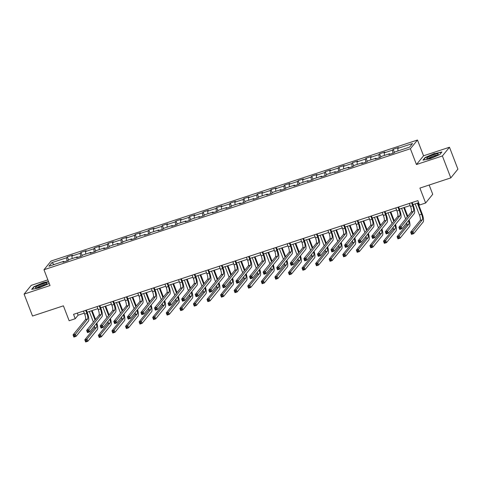 <?xml version="1.0" encoding="UTF-8"?>
<svg xmlns="http://www.w3.org/2000/svg" width="482" height="482" viewBox="0 0 482 482"><rect width="100%" height="100%" fill="white"/><g stroke="black" fill="none" stroke-linecap="round" stroke-linejoin="round"><path stroke-width="0.72" d="M47.863 279.879L31.197 285.38L24.1 294.104L32.517 316.035L63.413 305.829L69.137 320.741L75.234 318.729L78.108 315.192L84.308 313.149M417.484 140.015L51.074 261.027L43.976 269.745L410.387 148.733L417.484 140.015L423.545 155.8L416.448 164.525L442.386 155.957L449.483 147.239L423.545 155.8M449.483 147.239L457.9 169.164L450.803 177.888L419.906 188.088L425.63 203.006L432.728 194.282L429.173 185.028M442.386 155.957L450.803 177.888M64.142 261.84L63.732 261.34L63.034 262.202L68.257 260.479L68.956 259.617L77.313 256.858L76.608 257.719L81.832 255.996L82.53 255.135L90.887 252.375L90.188 253.237L95.412 251.508L96.111 250.652L104.467 247.893L103.763 248.748L108.986 247.025L109.685 246.163L118.042 243.404L117.343 244.266L122.567 242.542L123.265 241.681L131.622 238.921L130.917 239.783L136.141 238.06L136.84 237.198L145.196 234.439L144.498 235.3L149.721 233.571L150.42 232.716L158.777 229.956L158.072 230.812L163.296 229.089L163.994 228.227L172.351 225.468L171.652 226.329L176.876 224.606L177.575 223.744L185.932 220.985L185.227 221.847L190.45 220.123L191.149 219.262L199.506 216.502L198.807 217.364L204.031 215.635L204.73 214.779L213.086 212.02L212.381 212.875L217.605 211.152L218.304 210.291L226.661 207.531L225.962 208.393L231.185 206.67L231.884 205.808L240.241 203.049L239.536 203.91L244.76 202.187L245.458 201.325L253.815 198.566L253.116 199.428L258.34 197.698L259.039 196.843L267.396 194.083L266.691 194.939L271.914 193.216L272.613 192.354L280.97 189.595L280.271 190.456L285.495 188.733L286.194 187.872L294.544 185.112L293.845 185.974L299.069 184.251L299.768 183.389L308.125 180.63L307.426 181.491L312.643 179.762L313.348 178.906L321.699 176.147L321 177.002L326.224 175.279L326.923 174.418L335.279 171.658L334.58 172.52L339.798 170.797L340.503 169.935L348.854 167.176L348.155 168.037L353.378 166.314L354.077 165.453L362.434 162.693L361.735 163.555L366.953 161.825L367.658 160.964L376.008 158.204L375.309 159.066L380.533 157.343L381.232 156.481L389.589 153.722L388.89 154.583L394.107 152.86L394.812 151.999L409.604 147.112L412.52 143.528L397.728 148.414L398.427 147.558L393.204 149.281L394.427 152.469M63.732 261.34L48.935 266.233L51.851 262.648L66.649 257.762L67.347 256.9L68.571 260.087M393.204 149.281L392.505 150.143L384.148 152.902L384.847 152.041L379.629 153.764L378.924 154.626L370.574 157.385L371.273 156.523L366.049 158.247L365.35 159.108L356.993 161.868L357.692 161.006L352.475 162.735L351.77 163.591L343.419 166.35L344.118 165.495L338.894 167.218L338.195 168.079L329.839 170.839L330.538 169.977L325.32 171.7L324.615 172.562L316.264 175.321L316.963 174.46L311.74 176.183L311.041 177.045L302.684 179.804L303.383 178.943L298.165 180.672L297.46 181.527L289.11 184.287L289.809 183.431L284.585 185.154L283.886 186.016L275.529 188.775L276.228 187.914L271.011 189.637L270.306 190.498L261.955 193.258L262.654 192.396L257.43 194.119L256.731 194.981L248.375 197.74L249.073 196.879L243.856 198.608L243.151 199.47L234.8 202.229L235.499 201.368L230.275 203.091L229.577 203.952L221.22 206.712L221.919 205.85L216.701 207.573L216.002 208.435L207.646 211.194L208.345 210.333L203.121 212.062L202.422 212.917L194.065 215.677L194.764 214.821L189.547 216.545L188.848 217.406L180.491 220.166L181.19 219.304L175.966 221.027L175.267 221.889L166.911 224.648L167.615 223.787L162.392 225.51L161.693 226.371L153.336 229.131L154.035 228.269L148.811 229.998L148.113 230.854L139.756 233.613L140.461 232.758L135.237 234.481L134.538 235.343L126.182 238.102L126.88 237.24L121.657 238.964L120.958 239.825L112.601 242.585L113.306 241.723L108.082 243.446L107.384 244.308L99.027 247.067L99.726 246.206L94.502 247.935L93.803 248.79L85.447 251.55L86.151 250.694L80.928 252.417L80.229 253.279L71.872 256.038L72.571 255.177L67.347 256.9M425.63 203.006L419.539 205.013L417.852 200.633L73.547 314.342L75.234 318.729M77.716 257.352L77.313 256.858M71.872 256.038L72.198 258.545M80.229 253.279L80.633 256.394M91.297 252.869L90.887 252.375M85.447 251.55L85.778 254.062M93.803 248.79L94.207 251.905M104.871 248.387L104.467 247.893M99.027 247.067L99.352 249.58M107.384 244.308L107.787 247.423M118.452 243.898L118.042 243.404M112.601 242.585L112.933 245.097M120.958 239.825L121.362 242.94M132.026 239.415L131.622 238.921M126.182 238.102L126.507 240.608M134.538 235.343L134.942 238.451M145.606 234.933L145.196 234.439M139.756 233.613L140.087 236.126M148.113 230.854L148.516 233.969M159.18 230.45L158.777 229.956M153.336 229.131L153.662 231.643M161.693 226.371L162.097 229.486M172.761 225.962L172.351 225.468M166.911 224.648L167.242 227.161M175.267 221.889L175.671 225.004M186.335 221.479L185.932 220.985M180.491 220.166L180.816 222.672M188.848 217.406L189.251 220.515M199.916 216.996L199.506 216.502M194.065 215.677L194.397 218.189M202.422 212.917L202.826 216.032M213.49 212.514L213.086 212.02M207.646 211.194L207.971 213.707M216.002 208.435L216.406 211.55M227.07 208.025L226.661 207.531M221.22 206.712L221.551 209.224M229.577 203.952L229.98 207.067M240.645 203.543L240.241 203.049M234.8 202.229L235.126 204.736M243.151 199.47L243.561 202.579M254.225 199.06L253.815 198.566M248.375 197.74L248.7 200.253M256.731 194.981L257.135 198.096M267.799 194.577L267.396 194.083M261.955 193.258L262.28 195.77M270.306 190.498L270.715 193.613M281.38 190.089L280.97 189.595M275.529 188.775L275.855 191.288M283.886 186.016L284.29 189.131M294.954 185.606L294.544 185.112M289.11 184.287L289.435 186.799M297.46 181.527L297.87 184.642M308.534 181.124L308.125 180.63M302.684 179.804L303.009 182.317M311.041 177.045L311.444 180.16M322.109 176.641L321.699 176.147M316.264 175.321L316.59 177.834M324.615 172.562L325.025 175.677M335.689 172.152L335.279 171.658M329.839 170.839L330.164 173.345M338.195 168.079L338.599 171.194M349.263 167.67L348.854 167.176M343.419 166.35L343.744 168.863M351.77 163.591L352.179 166.706M362.844 163.187L362.434 162.693M356.993 161.868L357.319 164.38M365.35 159.108L365.754 162.223M376.418 158.705L376.008 158.204M370.574 157.385L370.899 159.897M378.924 154.626L379.334 157.741M389.992 154.216L389.589 153.722M384.148 152.902L384.473 155.409M392.505 150.143L392.908 153.258M397.728 148.414L398.054 150.926M416.448 164.525L410.387 148.733M24.1 294.104L50.038 285.537L43.976 269.745M87.109 312.222L97.882 308.667M100.684 307.739L111.463 304.178M114.264 303.256L125.037 299.696M127.838 298.768L138.617 295.213M141.419 294.285L152.192 290.724M154.993 289.803L165.772 286.242M168.573 285.32L179.346 281.759M182.148 280.831L192.927 277.277M195.728 276.349L206.501 272.788M209.302 271.866L220.075 268.305M222.883 267.383L233.656 263.823M236.457 262.895L247.23 259.34M250.038 258.412L260.81 254.851M263.612 253.93L274.385 250.369M277.192 249.447L287.965 245.886M290.767 244.958L301.539 241.404M304.341 240.476L315.12 236.915M317.921 235.993L328.694 232.432M331.496 231.505L342.274 227.95M345.076 227.022L355.849 223.467M358.65 222.539L369.429 218.979M372.231 218.057L383.003 214.496M385.805 213.568L396.584 210.013M399.385 209.086L410.158 205.531M412.96 204.603L418.659 202.723M51.851 262.648L54.147 264.51M66.649 257.762L67.052 260.876M77.307 313.101L78.108 315.192M379.629 153.764L380.852 156.951M366.049 158.247L367.272 161.434M352.475 162.735L353.698 165.922M338.894 167.218L340.117 170.405M325.32 171.7L326.543 174.888M311.74 176.183L312.963 179.37M298.165 180.672L299.388 183.859M284.585 185.154L285.808 188.342M271.011 189.637L272.234 192.824M257.43 194.119L258.653 197.313M243.856 198.608L245.079 201.795M230.275 203.091L231.499 206.278M216.701 207.573L217.924 210.761M203.121 212.062L204.344 215.249M189.547 216.545L190.77 219.732M175.966 221.027L177.189 224.214M162.392 225.51L163.615 228.697M148.811 229.998L150.035 233.186M135.237 234.481L136.46 237.668M121.657 238.964L122.88 242.151M108.082 243.446L109.306 246.633M94.502 247.935L95.725 251.122M80.928 252.417L82.151 255.605M434.577 153.427L425.112 157.512L422.973 160.138L430.306 158.68L439.771 154.589L441.91 151.963L434.674 153.662M48.531 281.615L43.278 282.663L33.806 286.748L31.673 289.375L39 287.917L48.471 283.826L49.086 283.067M425.238 157.849L425.112 157.512M33.939 287.085L33.806 286.748M409.357 203.434L410.537 206.513A4.766 1.301 -108.3 0 1 411.26 212.074L398.897 227.263L401.072 226.546L401.916 228.739L414.279 213.55A7.146 1.952 71.7 0 0 413.195 205.205L412.158 202.512M411.532 202.717L412.713 205.79A4.766 1.301 -108.3 0 1 413.436 211.357L400.422 227.727L399.554 228.016L399.891 228.89L400.759 228.607L400.422 227.727M400.759 228.607L401.916 228.739L399.741 229.456L398.897 227.263L399.554 228.016M399.741 229.456L399.891 228.89M415.171 203.874L419.424 214.954A4.766 1.301 -108.3 0 1 420.147 220.521L410.664 232.173L412.839 231.456L413.683 233.65L423.166 221.997A7.146 1.952 71.7 0 0 422.081 213.647L417.972 202.946M417.346 203.157L421.599 214.237A4.766 1.301 -108.3 0 1 422.322 219.804L412.188 232.637L411.321 232.92L411.658 233.8L412.526 233.511L412.188 232.637M412.526 233.511L413.683 233.65L411.508 234.366L410.664 232.173L411.321 232.92M411.508 234.366L411.658 233.8M428.233 157.078A6.194 1.024 -21 0 0 427.082 158.626A6.194 1.024 -21 0 0 436.788 155.373A6.194 1.024 -21 0 0 438.15 154.379A6.194 1.024 -21 0 0 435.216 154.252A6.194 1.024 -21 0 0 428.233 157.078M437.029 155.228A4.687 0.777 -21 0 0 433.818 155.849A4.687 0.777 -21 0 0 429.583 157.674A4.687 0.777 -21 0 0 428.486 158.512M423.455 160.042L425.407 157.644L434.583 153.68L441.663 152.27M39.958 286.995A6.194 1.024 -21 0 0 46.844 283.615A6.194 1.024 -21 0 0 42.452 283.934A6.194 1.024 -21 0 0 36.831 286.374A6.194 1.024 -21 0 0 35.782 287.862A6.194 1.024 -21 0 0 39.958 286.995M45.73 284.464A4.687 0.777 -21 0 0 42.458 285.103A4.687 0.777 -21 0 0 37.18 287.748M32.149 289.278L34.102 286.88L43.278 282.916L48.622 281.856M395.782 207.923L396.957 210.995A4.766 1.301 -108.3 0 1 397.686 216.563L385.323 231.752L387.498 231.029L388.341 233.222L400.705 218.033A7.146 1.952 71.7 0 0 399.614 209.688L398.584 206.995M397.957 207.2L399.138 210.279A4.766 1.301 -108.3 0 1 399.861 215.84L386.847 232.21L385.98 232.499L386.311 233.372L387.185 233.089L386.847 232.21M387.185 233.089L388.341 233.222L386.16 233.945L385.323 231.752L385.98 232.499M386.16 233.945L386.311 233.372M382.202 212.405L383.383 215.478A4.766 1.301 -108.3 0 1 384.106 221.045L371.743 236.234L373.918 235.517L374.761 237.71L387.124 222.521A7.146 1.952 71.7 0 0 386.04 214.171L385.004 211.478M384.377 211.688L385.558 214.761A4.766 1.301 -108.3 0 1 386.281 220.328L373.267 236.692L372.399 236.981L372.737 237.861L373.604 237.572L373.267 236.692M373.604 237.572L374.761 237.71L372.586 238.427L371.743 236.234L372.399 236.981M372.586 238.427L372.737 237.861M407.808 216.322L404.398 207.435M403.771 207.64L407.326 216.912M401.59 208.357L405.663 218.955M408.603 220.521A4.766 1.301 -108.3 0 1 408.748 224.287L399.265 235.939L400.102 238.132L409.592 226.48A7.146 1.952 71.7 0 0 409.11 219.9M406.748 222.805A4.766 1.301 -108.3 0 1 406.573 225.004L397.084 236.656L399.265 235.939L398.614 237.12L397.74 237.409L398.078 238.283L398.951 238L398.614 237.12M398.951 238L400.102 238.132L397.927 238.849L397.084 236.656L397.74 237.409M397.927 238.849L398.078 238.283M394.228 220.804L390.818 211.917M390.191 212.122L393.752 221.395M388.016 212.839L392.083 223.437M395.029 225.01A4.766 1.301 -108.3 0 1 395.168 228.769L385.684 240.422L386.528 242.615L396.011 230.962A7.146 1.952 71.7 0 0 395.529 224.383M393.167 227.287A4.766 1.301 -108.3 0 1 392.993 229.486L383.509 241.145L385.684 240.422L385.034 241.603L384.166 241.892L384.503 242.771L385.371 242.482L385.034 241.603M385.371 242.482L386.528 242.615L384.353 243.338L383.509 241.145L384.166 241.892M384.353 243.338L384.503 242.771M368.628 216.888L369.802 219.967A4.766 1.301 -108.3 0 1 370.531 225.528L358.168 240.717L360.343 240L361.187 242.193L373.55 227.004A7.146 1.952 71.7 0 0 372.459 218.653L371.429 215.96M370.803 216.171L371.983 219.244A4.766 1.301 -108.3 0 1 372.707 224.811L359.692 241.181L358.825 241.464L359.156 242.344L360.03 242.054L359.692 241.181M360.03 242.054L361.187 242.193L359.006 242.91L358.168 240.717L358.825 241.464M359.006 242.91L359.156 242.344M355.047 221.371L356.228 224.449A4.766 1.301 -108.3 0 1 356.951 230.01L344.588 245.199L346.763 244.482L347.606 246.676L359.97 231.487A7.146 1.952 71.7 0 0 358.885 223.142L357.849 220.449M357.222 220.654L358.403 223.732A4.766 1.301 -108.3 0 1 359.126 229.293L346.118 245.663L345.245 245.953L345.582 246.826L346.45 246.543L346.118 245.663M346.45 246.543L347.606 246.676L345.431 247.393L344.588 245.199L345.245 245.953M345.431 247.393L345.582 246.826M341.473 225.859L342.654 228.932A4.766 1.301 -108.3 0 1 343.377 234.499L331.014 249.688L333.189 248.965L334.032 251.158L346.395 235.969A7.146 1.952 71.7 0 0 345.305 227.625L344.275 224.931M343.648 225.136L344.829 228.215A4.766 1.301 -108.3 0 1 345.552 233.776L332.538 250.146L331.67 250.435L332.002 251.315L332.875 251.026L332.538 250.146M332.875 251.026L334.032 251.158L331.851 251.881L331.014 249.688L331.67 250.435M331.851 251.881L332.002 251.315M380.653 225.287L377.243 216.4M376.617 216.605L380.171 225.877M374.436 217.328L378.509 227.926M381.449 229.492A4.766 1.301 -108.3 0 1 381.593 233.252L372.11 244.91L372.948 247.103L382.437 235.445A7.146 1.952 71.7 0 0 381.955 228.872M379.593 231.776A4.766 1.301 -108.3 0 1 379.418 233.975L369.929 245.627L372.11 244.91L371.459 246.091L370.586 246.374L370.923 247.254L371.797 246.965L371.459 246.091M371.797 246.965L372.948 247.103L370.772 247.82L369.929 245.627L370.586 246.374M370.772 247.82L370.923 247.254M367.073 229.769L363.663 220.883M363.036 221.093L366.597 230.36M360.861 221.81L364.928 232.408M367.874 233.975A4.766 1.301 -108.3 0 1 368.019 237.74L358.53 249.393L359.373 251.586L368.857 239.934A7.146 1.952 71.7 0 0 368.381 233.354M366.013 236.258A4.766 1.301 -108.3 0 1 365.838 238.457L356.355 250.11L358.53 249.393L357.879 250.574L357.011 250.863L357.349 251.737L358.216 251.447L357.879 250.574M358.216 251.447L359.373 251.586L357.198 252.303L356.355 250.11L357.011 250.863M357.198 252.303L357.349 251.737M353.499 234.258L350.089 225.371M349.462 225.576L353.017 234.848M347.287 226.293L351.354 236.891M354.294 238.457A4.766 1.301 -108.3 0 1 354.439 242.223L344.955 253.875L345.793 256.069L355.282 244.416A7.146 1.952 71.7 0 0 354.8 237.837M352.438 240.741A4.766 1.301 -108.3 0 1 352.264 242.94L342.774 254.598L344.955 253.875L344.305 255.056L343.431 255.346L343.768 256.219L344.642 255.936L344.305 255.056M344.642 255.936L345.793 256.069L343.618 256.792L342.774 254.598L343.431 255.346M343.618 256.792L343.768 256.219M327.893 230.342L329.073 233.415A4.766 1.301 -108.3 0 1 329.796 238.982L317.433 254.171L319.608 253.454L320.452 255.647L332.815 240.458A7.146 1.952 71.7 0 0 331.73 232.107L330.694 229.414M330.068 229.625L331.248 232.698A4.766 1.301 -108.3 0 1 331.971 238.265L318.964 254.629L318.09 254.918L318.427 255.797L319.295 255.508L318.964 254.629M319.295 255.508L320.452 255.647L318.277 256.364L317.433 254.171L318.09 254.918M318.277 256.364L318.427 255.797M339.918 238.741L336.508 229.854M335.882 230.059L339.442 239.331M333.707 230.776L337.774 241.38M340.72 242.946A4.766 1.301 -108.3 0 1 340.864 246.706L331.375 258.364L332.219 260.557L341.702 248.899A7.146 1.952 71.7 0 0 341.226 242.326M338.858 245.224A4.766 1.301 -108.3 0 1 338.683 247.423L329.2 259.081L331.375 258.364L330.724 259.539L329.857 259.828L330.194 260.708L331.062 260.419L330.724 259.539M331.062 260.419L332.219 260.557L330.043 261.274L329.2 259.081L329.857 259.828M330.043 261.274L330.194 260.708M314.318 234.824L315.499 237.903A4.766 1.301 -108.3 0 1 316.222 243.464L303.859 258.653L306.034 257.936L306.877 260.129L319.241 244.94A7.146 1.952 71.7 0 0 318.15 236.596L317.12 233.903M316.493 234.107L317.674 237.18A4.766 1.301 -108.3 0 1 318.397 242.747L305.383 259.117L304.516 259.4L304.847 260.28L305.721 259.991L305.383 259.117M305.721 259.991L306.877 260.129L304.696 260.846L303.859 258.653L304.516 259.4M304.696 260.846L304.847 260.28M326.344 243.223L322.934 234.336M322.307 234.541L325.862 243.814M320.132 235.264L324.199 245.862M327.139 247.429A4.766 1.301 -108.3 0 1 327.284 251.188L317.801 262.847L318.638 265.04L328.128 253.381A7.146 1.952 71.7 0 0 327.646 246.808M325.284 249.712A4.766 1.301 -108.3 0 1 325.109 251.911L315.62 263.564L317.801 262.847L317.15 264.028L316.276 264.311L316.614 265.19L317.487 264.901L317.15 264.028M317.487 264.901L318.638 265.04L316.463 265.757L315.62 263.564L316.276 264.311M316.463 265.757L316.614 265.19M300.738 239.307L301.919 242.386A4.766 1.301 -108.3 0 1 302.642 247.947L290.278 263.136L292.454 262.419L293.297 264.612L305.66 249.423A7.146 1.952 71.7 0 0 304.576 241.078L303.54 238.385M302.913 238.59L304.094 241.669A4.766 1.301 -108.3 0 1 304.817 247.23L291.809 263.6L290.935 263.889L291.273 264.763L292.14 264.479L291.809 263.6M292.14 264.479L293.297 264.612L291.122 265.329L290.278 263.136L290.935 263.889M291.122 265.329L291.273 264.763M312.764 247.712L309.354 238.819M308.727 239.03L312.288 248.296M306.552 239.747L310.619 250.345M313.565 251.911A4.766 1.301 -108.3 0 1 313.71 255.677L304.22 267.329L305.064 269.522L314.547 257.87A7.146 1.952 71.7 0 0 314.071 251.291M311.703 254.195A4.766 1.301 -108.3 0 1 311.529 256.394L302.045 268.046L304.22 267.329L303.57 268.51L302.702 268.799L303.039 269.673L303.907 269.384L303.57 268.51M303.907 269.384L305.064 269.522L302.889 270.239L302.045 268.046L302.702 268.799M302.889 270.239L303.039 269.673M287.164 243.796L288.344 246.868A4.766 1.301 -108.3 0 1 289.067 252.435L276.704 267.624L278.879 266.901L279.723 269.095L292.086 253.906A7.146 1.952 71.7 0 0 290.995 245.561L289.965 242.868M289.339 243.073L290.519 246.151A4.766 1.301 -108.3 0 1 291.242 251.712L278.228 268.082L277.361 268.372L277.698 269.251L278.566 268.962L278.228 268.082M278.566 268.962L279.723 269.095L277.542 269.818L276.704 267.624L277.361 268.372M277.542 269.818L277.698 269.251M299.189 252.194L295.779 243.308M295.153 243.512L298.707 252.785M292.978 244.229L297.045 254.827M299.985 256.394A4.766 1.301 -108.3 0 1 300.129 260.16L290.646 271.812L291.483 274.005L300.973 262.353A7.146 1.952 71.7 0 0 300.491 255.773M298.129 258.677A4.766 1.301 -108.3 0 1 297.954 260.876L288.465 272.535L290.646 271.812L289.995 272.993L289.122 273.282L289.459 274.156L290.333 273.872L289.995 272.993M290.333 273.872L291.483 274.005L289.308 274.728L288.465 272.535L289.122 273.282M289.308 274.728L289.459 274.156M273.583 248.278L274.764 251.351A4.766 1.301 -108.3 0 1 275.487 256.918L263.124 272.107L265.299 271.39L266.142 273.583L278.506 258.394A7.146 1.952 71.7 0 0 277.421 250.044L276.385 247.35M275.758 247.561L276.939 250.634A4.766 1.301 -108.3 0 1 277.662 256.201L264.654 272.571L263.781 272.854L264.118 273.734L264.986 273.445L264.654 272.571M264.986 273.445L266.142 273.583L263.967 274.3L263.124 272.107L263.781 272.854M263.967 274.3L264.118 273.734M285.609 256.677L282.199 247.79M281.572 247.995L285.133 257.268M279.397 248.712L283.464 259.316M286.41 260.882A4.766 1.301 -108.3 0 1 286.555 264.642L277.066 276.3L277.909 278.494L287.393 266.835A7.146 1.952 71.7 0 0 286.917 260.262M284.549 263.16A4.766 1.301 -108.3 0 1 284.374 265.365L274.891 277.017L277.066 276.3L276.415 277.475L275.547 277.765L275.885 278.644L276.752 278.355L276.415 277.475M276.752 278.355L277.909 278.494L275.734 279.211L274.891 277.017L275.547 277.765M275.734 279.211L275.885 278.644M260.009 252.761L261.19 255.84A4.766 1.301 -108.3 0 1 261.913 261.401L249.549 276.59L251.725 275.873L252.568 278.066L264.931 262.877A7.146 1.952 71.7 0 0 263.841 254.532L262.81 251.839M262.184 252.044L263.365 255.117A4.766 1.301 -108.3 0 1 264.088 260.684L251.074 277.054L250.206 277.337L250.544 278.216L251.411 277.927L251.074 277.054M251.411 277.927L252.568 278.066L250.393 278.783L249.549 276.59L250.206 277.337M250.393 278.783L250.544 278.216M272.035 261.16L268.625 252.273M267.998 252.478L271.553 261.75M265.823 253.201L269.89 263.799M272.83 265.365A4.766 1.301 -108.3 0 1 272.975 269.131L263.491 280.783L264.329 282.976L273.818 271.324A7.146 1.952 71.7 0 0 273.336 264.745M270.974 267.649A4.766 1.301 -108.3 0 1 270.8 269.848L261.316 281.5L263.491 280.783L262.841 281.964L261.967 282.247L262.304 283.127L263.178 282.838L262.841 281.964M263.178 282.838L264.329 282.976L262.154 283.693L261.316 281.5L261.967 282.247M262.154 283.693L262.304 283.127M246.429 257.243L247.609 260.322A4.766 1.301 -108.3 0 1 248.332 265.883L235.969 281.072L238.144 280.355L238.988 282.548L251.351 267.359A7.146 1.952 71.7 0 0 250.266 259.015L249.23 256.322M248.604 256.526L249.784 259.605A4.766 1.301 -108.3 0 1 250.507 265.166L237.499 281.536L236.626 281.825L236.963 282.699L237.837 282.416L237.499 281.536M237.837 282.416L238.988 282.548L236.813 283.265L235.969 281.072L236.626 281.825M236.813 283.265L236.963 282.699M258.454 265.648L255.044 256.755M254.418 256.966L257.978 266.233M252.243 257.683L256.31 268.281M259.256 269.848A4.766 1.301 -108.3 0 1 259.4 273.613L249.911 285.266L250.754 287.459L260.238 275.806A7.146 1.952 71.7 0 0 259.762 269.227M257.394 272.131A4.766 1.301 -108.3 0 1 257.219 274.33L247.736 285.983L249.911 285.266L249.26 286.447L248.393 286.736L248.73 287.609L249.598 287.326L249.26 286.447M249.598 287.326L250.754 287.459L248.579 288.176L247.736 285.983L248.393 286.736M248.579 288.176L248.73 287.609M232.854 261.732L234.035 264.805A4.766 1.301 -108.3 0 1 234.758 270.372L222.395 285.561L224.57 284.838L225.413 287.031L237.777 271.842A7.146 1.952 71.7 0 0 236.686 263.497L235.656 260.804M235.029 261.009L236.21 264.088A4.766 1.301 -108.3 0 1 236.933 269.649L223.919 286.019L223.052 286.308L223.389 287.188L224.257 286.898L223.919 286.019M224.257 286.898L225.413 287.031L223.238 287.754L222.395 285.561L223.052 286.308M223.238 287.754L223.389 287.188M244.88 270.131L241.47 261.244M240.843 261.449L244.398 270.721M238.668 262.166L242.735 272.764M245.675 274.336A4.766 1.301 -108.3 0 1 245.82 278.096L236.337 289.748L237.174 291.941L246.663 280.289A7.146 1.952 71.7 0 0 246.182 273.71M243.82 276.614A4.766 1.301 -108.3 0 1 243.645 278.813L234.162 290.471L236.337 289.748L235.686 290.929L234.812 291.218L235.15 292.092L236.023 291.809L235.686 290.929M236.023 291.809L237.174 291.941L234.999 292.664L234.162 290.471L234.812 291.218M234.999 292.664L235.15 292.092M219.274 266.215L220.455 269.287A4.766 1.301 -108.3 0 1 221.178 274.854L208.814 290.043L210.989 289.327L211.833 291.52L224.196 276.331A7.146 1.952 71.7 0 0 223.112 267.98L222.075 265.287M221.449 265.498L222.63 268.57A4.766 1.301 -108.3 0 1 223.359 274.137L210.345 290.507L209.471 290.791L209.809 291.67L210.682 291.381L210.345 290.507M210.682 291.381L211.833 291.52L209.658 292.237L208.814 290.043L209.471 290.791M209.658 292.237L209.809 291.67M231.306 274.613L227.89 265.727M227.263 265.931L230.824 275.204M225.088 266.654L229.155 277.252M232.101 278.819A4.766 1.301 -108.3 0 1 232.246 282.579L222.756 294.237L223.6 296.43L233.083 284.772A7.146 1.952 71.7 0 0 232.607 278.198M230.239 281.096A4.766 1.301 -108.3 0 1 230.071 283.302L220.581 294.954L222.756 294.237L222.106 295.412L221.238 295.701L221.575 296.581L222.443 296.291L222.106 295.412M222.443 296.291L223.6 296.43L221.425 297.147L220.581 294.954L221.238 295.701M221.425 297.147L221.575 296.581M205.7 270.697L206.88 273.776A4.766 1.301 -108.3 0 1 207.603 279.337L195.24 294.526L197.415 293.809L198.259 296.002L210.622 280.813A7.146 1.952 71.7 0 0 209.531 272.469L208.501 269.775M207.875 269.98L209.055 273.053A4.766 1.301 -108.3 0 1 209.778 278.62L196.764 294.99L195.897 295.279L196.234 296.153L197.102 295.864L196.764 294.99M197.102 295.864L198.259 296.002L196.084 296.719L195.24 294.526L195.897 295.279M196.084 296.719L196.234 296.153M217.725 279.096L214.315 270.209M213.689 270.414L217.243 279.687M211.514 271.137L215.581 281.735M218.521 283.302A4.766 1.301 -108.3 0 1 218.665 287.067L209.182 298.72L210.019 300.913L219.509 289.26A7.146 1.952 71.7 0 0 219.027 282.681M216.665 285.585A4.766 1.301 -108.3 0 1 216.49 287.784L207.007 299.436L209.182 298.72L208.531 299.9L207.658 300.184L207.995 301.063L208.869 300.774L208.531 299.9M208.869 300.774L210.019 300.913L207.844 301.63L207.007 299.436L207.658 300.184M207.844 301.63L207.995 301.063M192.119 275.18L193.3 278.259A4.766 1.301 -108.3 0 1 194.023 283.82L181.66 299.015L183.835 298.292L184.678 300.485L197.042 285.296A7.146 1.952 71.7 0 0 195.957 276.951L194.921 274.258M194.294 274.463L195.475 277.542A4.766 1.301 -108.3 0 1 196.204 283.103L183.19 299.473L182.317 299.762L182.654 300.635L183.528 300.352L183.19 299.473M183.528 300.352L184.678 300.485L182.503 301.208L181.66 299.015L182.317 299.762M182.503 301.208L182.654 300.635M204.151 283.585L200.735 274.692M200.108 274.903L203.669 284.169M197.933 275.62L202 286.218M204.946 287.784A4.766 1.301 -108.3 0 1 205.091 291.55L195.602 303.202L196.445 305.395L205.928 293.743A7.146 1.952 71.7 0 0 205.453 287.164M203.085 290.068A4.766 1.301 -108.3 0 1 202.916 292.267L193.427 303.919L195.602 303.202L194.951 304.383L194.083 304.672L194.421 305.546L195.288 305.263L194.951 304.383M195.288 305.263L196.445 305.395L194.27 306.112L193.427 303.919L194.083 304.672M194.27 306.112L194.421 305.546M178.545 279.668L179.726 282.741A4.766 1.301 -108.3 0 1 180.449 288.308L168.085 303.497L170.26 302.78L171.104 304.967L183.467 289.778A7.146 1.952 71.7 0 0 182.377 281.434L181.346 278.741M180.72 278.945L181.901 282.024A4.766 1.301 -108.3 0 1 182.624 287.585L169.61 303.955L168.742 304.244L169.08 305.124L169.947 304.835L169.61 303.955M169.947 304.835L171.104 304.967L168.929 305.69L168.085 303.497L168.742 304.244M168.929 305.69L169.08 305.124M190.571 288.067L187.161 279.18M186.534 279.385L190.089 288.658M184.359 280.102L188.426 290.7M191.366 292.273A4.766 1.301 -108.3 0 1 191.511 296.032L182.027 307.685L182.865 309.878L192.354 298.225A7.146 1.952 71.7 0 0 191.872 291.646M189.51 294.55A4.766 1.301 -108.3 0 1 189.336 296.749L179.852 308.408L182.027 307.685L181.377 308.866L180.503 309.155L180.84 310.034L181.714 309.745L181.377 308.866M181.714 309.745L182.865 309.878L180.69 310.601L179.852 308.408L180.503 309.155M180.69 310.601L180.84 310.034M164.965 284.151L166.145 287.224A4.766 1.301 -108.3 0 1 166.868 292.791L154.505 307.98L156.686 307.263L157.524 309.456L169.887 294.267A7.146 1.952 71.7 0 0 168.802 285.916L167.766 283.223M167.14 283.434L168.32 286.507A4.766 1.301 -108.3 0 1 169.049 292.074L156.035 308.444L155.162 308.727L155.499 309.607L156.373 309.317L156.035 308.444M156.373 309.317L157.524 309.456L155.349 310.173L154.505 307.98L155.162 308.727M155.349 310.173L155.499 309.607M176.996 292.55L173.58 283.663M172.954 283.868L176.514 293.14M170.779 284.591L174.846 295.189M177.792 296.755A4.766 1.301 -108.3 0 1 177.936 300.515L168.447 312.173L169.29 314.366L178.774 302.708A7.146 1.952 71.7 0 0 178.298 296.135M175.93 299.039A4.766 1.301 -108.3 0 1 175.761 301.238L166.272 312.89L168.447 312.173L167.796 313.348L166.929 313.637L167.266 314.517L168.134 314.228L167.796 313.348M168.134 314.228L169.29 314.366L167.115 315.083L166.272 312.89L166.929 313.637M167.115 315.083L167.266 314.517M151.39 288.634L152.571 291.712A4.766 1.301 -108.3 0 1 153.294 297.274L140.931 312.463L143.106 311.746L143.949 313.939L156.313 298.75A7.146 1.952 71.7 0 0 155.222 290.405L154.192 287.712M153.565 287.917L154.746 290.989A4.766 1.301 -108.3 0 1 155.469 296.557L142.455 312.926L141.588 313.216L141.925 314.089L142.793 313.8L142.455 312.926M142.793 313.8L143.949 313.939L141.774 314.656L140.931 312.463L141.588 313.216M141.774 314.656L141.925 314.089M163.416 297.033L160.006 288.146M159.379 288.357L162.934 297.623M157.204 289.073L161.271 299.671M164.211 301.238A4.766 1.301 -108.3 0 1 164.356 305.004L154.873 316.656L155.71 318.849L165.199 307.197A7.146 1.952 71.7 0 0 164.717 300.617M162.356 303.521A4.766 1.301 -108.3 0 1 162.181 305.721L152.698 317.373L154.873 316.656L154.222 317.837L153.348 318.12L153.686 319L154.559 318.71L154.222 317.837M154.559 318.71L155.71 318.849L153.535 319.566L152.698 317.373L153.348 318.12M153.535 319.566L153.686 319M137.81 293.116L138.991 296.195A4.766 1.301 -108.3 0 1 139.714 301.762L127.35 316.951L129.531 316.228L130.369 318.421L142.732 303.232A7.146 1.952 71.7 0 0 141.648 294.888L140.611 292.194M139.985 292.399L141.166 295.478A4.766 1.301 -108.3 0 1 141.895 301.039L128.881 317.409L128.007 317.698L128.345 318.572L129.218 318.289L128.881 317.409M129.218 318.289L130.369 318.421L128.194 319.144L127.35 316.951L128.007 317.698M128.194 319.144L128.345 318.572M149.842 301.521L146.426 292.628M145.799 292.839L149.36 302.106M143.624 293.556L147.691 304.154M150.637 305.721A4.766 1.301 -108.3 0 1 150.782 309.486L141.292 321.139L142.136 323.332L151.619 311.679A7.146 1.952 71.7 0 0 151.143 305.1M148.775 308.004A4.766 1.301 -108.3 0 1 148.607 310.203L139.117 321.856L141.292 321.139L140.642 322.319L139.774 322.609L140.111 323.482L140.979 323.199L140.642 322.319M140.979 323.199L142.136 323.332L139.961 324.049L139.117 321.856L139.774 322.609M139.961 324.049L140.111 323.482M124.236 297.605L125.416 300.678A4.766 1.301 -108.3 0 1 126.139 306.245L113.776 321.434L115.951 320.717L116.795 322.91L129.158 307.721A7.146 1.952 71.7 0 0 128.067 299.37L127.037 296.677M126.411 296.882L127.591 299.961A4.766 1.301 -108.3 0 1 128.314 305.528L115.3 321.892L114.433 322.181L114.77 323.061L115.638 322.771L115.3 321.892M115.638 322.771L116.795 322.91L114.62 323.627L113.776 321.434L114.433 322.181M114.62 323.627L114.77 323.061M136.261 306.004L132.851 297.117M132.225 297.322L135.785 306.594M130.05 298.039L134.117 308.637M137.057 310.209A4.766 1.301 -108.3 0 1 137.201 313.969L127.718 325.621L128.561 327.814L138.045 316.162A7.146 1.952 71.7 0 0 137.563 309.583M135.201 312.487A4.766 1.301 -108.3 0 1 135.026 314.686L125.543 326.344L127.718 325.621L127.067 326.802L126.2 327.091L126.531 327.971L127.405 327.682L127.067 326.802M127.405 327.682L128.561 327.814L126.38 328.537L125.543 326.344L126.2 327.091M126.38 328.537L126.531 327.971M110.655 302.087L111.836 305.16A4.766 1.301 -108.3 0 1 112.559 310.727L100.196 325.916L102.377 325.199L103.214 327.392L115.578 312.203A7.146 1.952 71.7 0 0 114.493 303.853L113.457 301.16M112.83 301.37L114.011 304.443A4.766 1.301 -108.3 0 1 114.74 310.01L101.726 326.38L100.852 326.663L101.19 327.543L102.064 327.254L101.726 326.38M102.064 327.254L103.214 327.392L101.039 328.109L100.196 325.916L100.852 326.663M101.039 328.109L101.19 327.543M122.687 310.486L119.271 301.599M118.644 301.804L122.205 311.077M116.469 302.527L120.542 313.125M123.482 314.692A4.766 1.301 -108.3 0 1 123.627 318.451L114.138 330.11L114.981 332.303L124.464 320.644A7.146 1.952 71.7 0 0 123.988 314.071M121.627 316.975A4.766 1.301 -108.3 0 1 121.452 319.174L111.963 330.827L114.138 330.11L113.487 331.291L112.619 331.574L112.957 332.453L113.824 332.164L113.487 331.291M113.824 332.164L114.981 332.303L112.806 333.02L111.963 330.827L112.619 331.574M112.806 333.02L112.957 332.453M97.081 306.57L98.262 309.649A4.766 1.301 -108.3 0 1 98.985 315.21L86.621 330.399L88.796 329.682L89.64 331.875L102.003 316.686A7.146 1.952 71.7 0 0 100.913 308.341L99.882 305.648M99.256 305.853L100.437 308.926A4.766 1.301 -108.3 0 1 101.16 314.493L88.146 330.863L87.278 331.152L87.616 332.026L88.483 331.737L88.146 330.863M88.483 331.737L89.64 331.875L87.465 332.592L86.621 330.399L87.278 331.152M87.465 332.592L87.616 332.026M109.107 314.969L105.697 306.082M105.07 306.293L108.631 315.559M102.895 307.01L106.962 317.608M109.902 319.174A4.766 1.301 -108.3 0 1 110.047 322.94L100.563 334.592L101.407 336.785L110.89 325.133A7.146 1.952 71.7 0 0 110.408 318.554M108.046 321.458A4.766 1.301 -108.3 0 1 107.872 323.657L98.388 335.309L100.563 334.592L99.913 335.773L99.045 336.056L99.376 336.936L100.25 336.647L99.913 335.773M100.25 336.647L101.407 336.785L99.226 337.502L98.388 335.309L99.045 336.056M99.226 337.502L99.376 336.936M83.5 311.059L84.681 314.131A4.766 1.301 -108.3 0 1 85.41 319.699L73.041 334.888L75.222 334.165L76.06 336.358L88.423 321.169A7.146 1.952 71.7 0 0 87.338 312.824L86.302 310.131M85.675 310.336L86.856 313.414A4.766 1.301 -108.3 0 1 87.585 318.976L74.571 335.345L73.698 335.635L74.035 336.508L74.909 336.225L74.571 335.345M74.909 336.225L76.06 336.358L73.885 337.081L73.041 334.888L73.698 335.635M73.885 337.081L74.035 336.508M95.532 319.458L92.116 310.571M91.49 310.776L95.05 320.042M89.315 311.493L93.388 322.09M96.328 323.657A4.766 1.301 -108.3 0 1 96.472 327.423L86.983 339.075L87.826 341.268L97.316 329.616A7.146 1.952 71.7 0 0 96.834 323.036M94.472 325.94A4.766 1.301 -108.3 0 1 94.297 328.14L84.808 339.792L86.983 339.075L86.338 340.256L85.465 340.545L85.802 341.419L86.67 341.136L86.338 340.256M86.67 341.136L87.826 341.268L85.651 341.985L84.808 339.792L85.465 340.545M85.651 341.985L85.802 341.419M412.713 205.79L410.537 206.513M413.436 211.357L411.26 212.074M421.599 214.237L419.424 214.954M422.322 219.804L420.147 220.521M399.138 210.279L396.957 210.995M399.861 215.84L397.686 216.563M385.558 214.761L383.383 215.478M386.281 220.328L384.106 221.045M408.748 224.287L406.573 225.004M395.168 228.769L392.993 229.486M371.983 219.244L369.802 219.967M372.707 224.811L370.531 225.528M358.403 223.732L356.228 224.449M359.126 229.293L356.951 230.01M344.829 228.215L342.654 228.932M345.552 233.776L343.377 234.499M381.593 233.252L379.418 233.975M368.019 237.74L365.838 238.457M354.439 242.223L352.264 242.94M331.248 232.698L329.073 233.415M331.971 238.265L329.796 238.982M340.864 246.706L338.683 247.423M317.674 237.18L315.499 237.903M318.397 242.747L316.222 243.464M327.284 251.188L325.109 251.911M304.094 241.669L301.919 242.386M304.817 247.23L302.642 247.947M313.71 255.677L311.529 256.394M290.519 246.151L288.344 246.868M291.242 251.712L289.067 252.435M300.129 260.16L297.954 260.876M276.939 250.634L274.764 251.351M277.662 256.201L275.487 256.918M286.555 264.642L284.374 265.365M263.365 255.117L261.19 255.84M264.088 260.684L261.913 261.401M272.975 269.131L270.8 269.848M249.784 259.605L247.609 260.322M250.507 265.166L248.332 265.883M259.4 273.613L257.219 274.33M236.21 264.088L234.035 264.805M236.933 269.649L234.758 270.372M245.82 278.096L243.645 278.813M222.63 268.57L220.455 269.287M223.359 274.137L221.178 274.854M232.246 282.579L230.071 283.302M209.055 273.053L206.88 273.776M209.778 278.62L207.603 279.337M218.665 287.067L216.49 287.784M195.475 277.542L193.3 278.259M196.204 283.103L194.023 283.82M205.091 291.55L202.916 292.267M181.901 282.024L179.726 282.741M182.624 287.585L180.449 288.308M191.511 296.032L189.336 296.749M168.32 286.507L166.145 287.224M169.049 292.074L166.868 292.791M177.936 300.515L175.761 301.238M154.746 290.989L152.571 291.712M155.469 296.557L153.294 297.274M164.356 305.004L162.181 305.721M141.166 295.478L138.991 296.195M141.895 301.039L139.714 301.762M150.782 309.486L148.607 310.203M127.591 299.961L125.416 300.678M128.314 305.528L126.139 306.245M137.201 313.969L135.026 314.686M114.011 304.443L111.836 305.16M114.74 310.01L112.559 310.727M123.627 318.451L121.452 319.174M100.437 308.926L98.262 309.649M101.16 314.493L98.985 315.21M110.047 322.94L107.872 323.657M86.856 313.414L84.681 314.131M87.585 318.976L85.41 319.699M96.472 327.423L94.297 328.14"/></g></svg>
